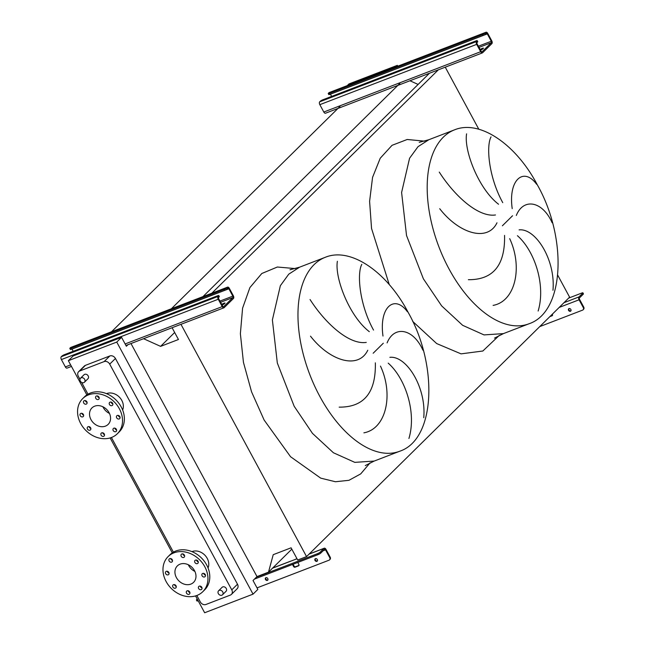 <?xml version="1.0" encoding="UTF-8"?>
<svg xmlns="http://www.w3.org/2000/svg" width="645" height="645" viewBox="0 0 645 645"><rect width="100%" height="100%" fill="white"/><g stroke="black" fill="none" stroke-linecap="round" stroke-linejoin="round"><path stroke-width="0.97" d="M222.098 305.053A2.241 0.435 -28.4 0 0 222.098 305.045A2.241 0.435 -28.4 0 0 224.129 303.972A2.241 0.435 -28.4 0 0 224.992 303.069A2.241 0.435 -28.4 0 0 223.944 303.231A2.241 0.435 -28.4 0 0 221.751 304.416M71.031 347.413A2.241 1.217 69 0 0 70.74 347.453A2.241 1.217 69 0 0 70.499 347.615L70.039 348.066A2.241 0.435 -28.4 0 0 69.821 348.461A2.241 0.435 -28.4 0 0 70.869 348.3L224.218 289.339A2.241 0.435 -28.4 0 0 226.895 287.759L227.419 288.726L227.879 288.267A1.121 0.613 -111 0 1 227.999 288.186A1.121 0.613 -111 0 1 228.862 288.783L232.845 296.136A1.121 0.613 -111 0 1 232.901 297.563L223.678 306.665A1.121 0.613 -111 0 1 223.557 306.746A1.121 0.613 -111 0 1 222.686 306.149L218.711 298.796A1.121 0.613 -111 0 1 218.647 297.369L219.115 296.918L218.591 295.95L218.123 296.402A2.241 1.217 69 0 0 218.252 299.248L222.227 306.609A2.241 1.217 69 0 0 223.952 307.786A2.241 1.217 69 0 0 224.194 307.633L233.425 298.53A2.241 1.217 69 0 0 233.305 295.684L229.322 288.323A2.241 1.217 69 0 0 227.596 287.138A2.241 1.217 69 0 0 227.354 287.299L226.895 287.759M70.869 348.3L71.393 349.276L224.742 290.306L224.218 289.339M218.591 295.95A2.241 0.435 -28.4 0 0 218.808 295.555A2.241 0.435 -28.4 0 0 217.752 295.716L64.411 354.677A2.241 0.435 -28.4 0 0 61.735 356.258L61.275 356.717A2.241 1.217 69 0 0 61.396 359.563L65.371 366.916A2.241 1.217 69 0 0 67.104 368.101L71.466 366.425M218.808 295.555L219.324 296.523A2.241 0.435 151.6 0 1 219.115 296.918M71.982 349.05A1.121 0.613 -111 0 1 72.006 349.098L73.199 351.299M71.393 349.276A2.241 0.435 151.6 0 1 70.345 349.429L69.821 348.461M227.419 288.726A2.241 0.435 151.6 0 1 224.742 290.306M265.805 577.735A1.572 1.282 -134.6 0 0 267.941 579.903M267.369 580.403A1.572 1.282 45.4 0 1 265.909 577.694A1.572 1.282 45.4 0 1 267.369 580.403M315.341 558.691A1.572 1.282 -134.6 0 0 317.469 560.852M316.905 561.352A1.572 1.282 45.4 0 1 315.437 558.643A1.572 1.282 45.4 0 1 316.905 561.352M295.926 559.175A2.241 1.217 69 0 0 295.644 559.223A2.241 1.217 69 0 0 295.402 559.376L290.129 561.408A2.241 1.217 -111 0 1 290.371 561.247A2.241 1.217 -111 0 1 290.653 561.206M325.999 549.395A2.241 1.217 69 0 0 324.274 548.21A2.241 1.217 69 0 0 324.032 548.371L320.291 552.056L320.815 553.023L324.556 549.338A1.121 0.613 -111 0 1 324.677 549.258A1.121 0.613 -111 0 1 325.54 549.854L329.724 557.594L330.184 557.143L325.999 549.395M197.225 599.02L196.636 599.608A2.241 0.435 -28.4 0 0 196.419 599.995A2.241 0.435 -28.4 0 0 197.467 599.842L198.16 600.745M254.453 579.097L318.138 554.611L317.614 553.644A2.241 0.435 -28.4 0 0 320.291 552.056M256.396 577.178L317.614 553.644M330.184 557.143A2.241 1.83 45.4 0 1 330.006 559.409A2.241 1.83 45.4 0 1 329.748 559.618M293.08 564.246L294.088 566.108A1.121 0.919 -134.6 0 0 295.491 566.737L298.982 565.399M257.024 587.885L329.014 560.207A2.241 1.83 -134.6 0 0 329.547 559.868A2.241 1.83 -134.6 0 0 329.724 557.594M297.764 562.448L298.893 564.536A1.121 0.919 45.4 0 1 298.538 565.842L295.031 567.197A1.121 0.919 45.4 0 1 293.628 566.568L292.491 564.472M320.815 553.023A2.241 0.435 151.6 0 1 318.138 554.611M197.991 600.809A2.241 0.435 151.6 0 1 196.943 600.963L196.419 599.995M480.525 50.157A2.241 0.435 -28.4 0 0 480.533 50.157A2.241 0.435 -28.4 0 0 482.565 49.085A2.241 0.435 -28.4 0 0 483.428 48.181A2.241 0.435 -28.4 0 0 482.379 48.335A2.241 0.435 -28.4 0 0 480.186 49.52M329.466 92.517A2.241 1.217 69 0 0 329.176 92.566A2.241 1.217 69 0 0 328.934 92.719L328.474 93.178A2.241 0.435 -28.4 0 0 328.257 93.565A2.241 0.435 -28.4 0 0 329.305 93.412L482.645 34.451A2.241 0.435 -28.4 0 0 485.33 32.863L485.854 33.83L486.314 33.379A1.121 0.613 -111 0 1 486.435 33.298A1.121 0.613 -111 0 1 487.298 33.887L491.28 41.248A1.121 0.613 -111 0 1 491.337 42.667L482.105 51.769A1.121 0.613 -111 0 1 481.984 51.85A1.121 0.613 -111 0 1 481.122 51.261L477.147 43.9A1.121 0.613 -111 0 1 477.082 42.481L477.542 42.022L477.026 41.054L476.558 41.514A2.241 1.217 69 0 0 476.687 44.36L480.662 51.713A2.241 1.217 69 0 0 482.387 52.898A2.241 1.217 69 0 0 482.629 52.737L491.861 43.634A2.241 1.217 69 0 0 491.74 40.788L487.757 33.435A2.241 1.217 69 0 0 486.032 32.25A2.241 1.217 69 0 0 485.79 32.411L485.33 32.863M329.305 93.412L329.829 94.38L483.169 35.419L482.645 34.451M477.026 41.054A2.241 0.435 -28.4 0 0 477.236 40.667A2.241 0.435 -28.4 0 0 476.187 40.82L322.847 99.782A2.241 0.435 -28.4 0 0 320.17 101.37L319.702 101.821A2.241 1.217 69 0 0 319.831 104.667L323.806 112.028A2.241 1.217 69 0 0 325.531 113.214L482.387 52.898M477.236 40.667L477.76 41.635A2.241 0.435 151.6 0 1 477.542 42.022M330.417 94.154A1.121 0.613 -111 0 1 330.442 94.202L331.635 96.403M329.829 94.38A2.241 0.435 151.6 0 1 328.781 94.533L328.257 93.565M485.854 33.83A2.241 0.435 151.6 0 1 483.169 35.419M491.038 136.893C486.024 146.084 488.652 177.077 502.745 202.643M498.545 204.239C478.38 188.759 463.795 150.212 466.593 133.838M439.261 172.078C454.709 196.153 478.308 217.486 495.473 214.97M496.989 222.791C487.475 242.447 458.901 233.474 439.713 208.714M512.211 208.617C508.123 179.834 523.619 166.547 536.592 184.236M361.821 264.337C356.806 273.528 359.434 304.521 373.528 330.087M369.327 331.683C349.163 316.211 334.578 277.656 337.375 261.281M310.043 299.522C325.491 323.596 349.09 344.93 366.255 342.414M367.771 350.243C358.257 369.899 329.684 360.926 310.495 336.166M382.993 336.061C378.905 307.278 394.401 293.991 407.374 311.68M81.181 377.801A2.806 2.29 45.4 0 1 84.43 378.97A2.806 2.29 45.4 0 1 84.455 382.211A2.806 2.29 45.4 0 1 83.794 382.638A2.806 2.29 45.4 0 1 80.544 381.461A2.806 2.29 45.4 0 1 80.52 378.22A2.806 2.29 45.4 0 1 81.181 377.801M84.455 382.211L87.962 378.752A2.806 2.29 -134.6 0 0 87.938 375.511A2.806 2.29 -134.6 0 0 84.689 374.334A2.806 2.29 -134.6 0 0 84.027 374.761L80.52 378.22M221.856 595.206A2.806 2.29 -134.6 0 0 222.517 594.779A2.806 2.29 -134.6 0 0 222.485 591.538A2.806 2.29 -134.6 0 0 219.236 590.36A2.806 2.29 -134.6 0 0 218.582 590.788A2.806 2.29 -134.6 0 0 218.607 594.029A2.806 2.29 -134.6 0 0 221.856 595.206M218.582 590.788L222.09 587.329A2.806 2.29 45.4 0 1 222.743 586.902A2.806 2.29 45.4 0 1 225.992 588.079A2.806 2.29 45.4 0 1 226.024 591.32L222.517 594.779M96.444 395.99A2.016 1.645 -134.6 0 0 98.33 399.481A2.016 1.645 -134.6 0 0 96.444 395.99M99.185 397.715A2.016 1.645 45.4 0 1 97.435 395.941M84.342 400.65A2.016 1.645 -134.6 0 0 86.228 404.133A2.016 1.645 -134.6 0 0 84.342 400.65M87.083 402.367A2.016 1.645 45.4 0 1 85.334 400.593M80.891 413.364A2.016 1.645 -134.6 0 0 82.77 416.847A2.016 1.645 -134.6 0 0 80.891 413.364M83.624 415.082A2.016 1.645 45.4 0 1 81.875 413.308M88.099 426.7A2.016 1.645 -134.6 0 0 89.986 430.183A2.016 1.645 -134.6 0 0 88.099 426.7M90.84 428.417A2.016 1.645 45.4 0 1 89.091 426.643M101.749 432.843A2.016 1.645 -134.6 0 0 103.635 436.326A2.016 1.645 -134.6 0 0 101.749 432.843M104.49 434.561A2.016 1.645 45.4 0 1 102.74 432.787M113.851 428.191A2.016 1.645 -134.6 0 0 115.737 431.674A2.016 1.645 -134.6 0 0 113.851 428.191M116.592 429.909A2.016 1.645 45.4 0 1 114.842 428.135M117.309 415.469A2.016 1.645 -134.6 0 0 119.196 418.952A2.016 1.645 -134.6 0 0 117.309 415.469M120.051 417.186A2.016 1.645 45.4 0 1 118.301 415.412M110.102 402.133A2.016 1.645 -134.6 0 0 111.98 405.616A2.016 1.645 -134.6 0 0 110.102 402.133M112.835 403.851A2.016 1.645 45.4 0 1 111.085 402.077M122.639 409.986A12.118 9.885 -134.6 0 0 119.414 397.175A12.118 9.885 -134.6 0 0 106.667 393.595A12.118 9.885 -134.6 0 0 106.53 393.652M88.526 394.861A24.679 20.14 45.4 0 1 117.116 405.213A24.679 20.14 45.4 0 1 117.366 433.73A24.679 20.14 45.4 0 1 111.553 437.455A24.679 20.14 45.4 0 1 82.963 427.103A24.679 20.14 45.4 0 1 82.713 398.594A24.679 20.14 45.4 0 1 88.526 394.861M82.713 398.594L84.559 396.772A24.679 20.14 45.4 0 1 90.373 393.047A24.679 20.14 45.4 0 1 118.962 403.391A24.679 20.14 45.4 0 1 119.212 431.908L117.366 433.73M109.465 413.437A11.554 9.433 45.4 0 1 102.894 406.777M105.433 426.127A11.554 9.433 45.4 0 1 92.041 421.282A11.554 9.433 45.4 0 1 91.929 407.93A11.554 9.433 45.4 0 1 94.646 406.189A11.554 9.433 45.4 0 1 108.038 411.034A11.554 9.433 45.4 0 1 108.15 424.386A11.554 9.433 45.4 0 1 105.433 426.127M187.171 590.82A2.016 1.645 -134.6 0 0 189.058 594.303A2.016 1.645 -134.6 0 0 187.171 590.82M189.912 592.537A2.016 1.645 45.4 0 1 188.163 590.764M199.273 586.168A2.016 1.645 -134.6 0 0 201.151 589.651A2.016 1.645 -134.6 0 0 199.273 586.168M202.006 587.885A2.016 1.645 45.4 0 1 200.256 586.112M202.724 573.445A2.016 1.645 -134.6 0 0 204.61 576.928A2.016 1.645 -134.6 0 0 202.724 573.445M205.465 575.163A2.016 1.645 45.4 0 1 203.715 573.389M195.516 560.11A2.016 1.645 -134.6 0 0 197.402 563.593A2.016 1.645 -134.6 0 0 195.516 560.11M198.257 561.827A2.016 1.645 45.4 0 1 196.507 560.053M181.858 553.966A2.016 1.645 -134.6 0 0 183.744 557.457A2.016 1.645 -134.6 0 0 181.858 553.966M184.599 555.692A2.016 1.645 45.4 0 1 182.849 553.918M169.764 558.626A2.016 1.645 -134.6 0 0 171.643 562.109A2.016 1.645 -134.6 0 0 169.764 558.626M172.505 560.344A2.016 1.645 45.4 0 1 170.756 558.57M166.305 571.341A2.016 1.645 -134.6 0 0 168.192 574.824A2.016 1.645 -134.6 0 0 166.305 571.341M169.046 573.058A2.016 1.645 45.4 0 1 167.297 571.285M173.513 584.676A2.016 1.645 -134.6 0 0 175.4 588.159A2.016 1.645 -134.6 0 0 173.513 584.676M176.254 586.394A2.016 1.645 45.4 0 1 174.505 584.62M204.779 566.705A24.679 20.14 45.4 0 1 202.788 591.707A24.679 20.14 45.4 0 1 166.136 581.564A24.679 20.14 45.4 0 1 168.127 556.571A24.679 20.14 45.4 0 1 204.779 566.705M168.127 556.571L169.974 554.748A24.679 20.14 45.4 0 1 206.626 564.883A24.679 20.14 45.4 0 1 204.634 589.885L202.788 591.707M194.879 571.414A11.554 9.433 45.4 0 1 188.687 565.504A11.554 9.433 45.4 0 1 188.308 564.754M176.416 577.614A11.554 9.433 45.4 0 1 177.343 565.907A11.554 9.433 45.4 0 1 194.508 570.656A11.554 9.433 45.4 0 1 193.573 582.362A11.554 9.433 45.4 0 1 176.416 577.614M208.053 567.963A12.118 9.885 -134.6 0 0 207.222 558.385A12.118 9.885 -134.6 0 0 191.944 551.628M196.838 595.488L200.329 601.954A4.491 3.66 -134.6 0 0 205.94 604.478L230.354 595.085A4.491 3.66 -134.6 0 0 231.41 594.408A4.491 3.66 -134.6 0 0 231.773 589.861L109.715 364.127A4.491 3.66 -134.6 0 0 104.111 361.603L79.698 370.996A4.491 3.66 -134.6 0 0 78.642 371.673A4.491 3.66 -134.6 0 0 78.279 376.22L79.964 379.333M81.625 382.404L87.986 394.176M111.416 437.512L173.4 552.152M422.935 350.211C413.227 328.418 394.208 325.104 387.097 342.906M408.922 438.471C416.783 412.413 405.358 378.236 388.217 363.151M389.878 357.33C406.382 355.443 426.474 387.355 423.757 417.71M339.157 407.14C363.99 407.342 376.051 392.571 375.334 362.845M380.469 366.086C393.619 394.143 386.484 428.715 363.885 432.843M127.92 344.72L126.372 346.252L121.55 337.343L116.753 342.076L68.362 360.684L86.849 394.885M110.134 437.939L172.271 552.862M195.548 595.916L204.65 612.75L253.042 594.142L257.847 589.409L253.025 580.5L257 576.59L268.481 572.171L273.23 554.676L291.089 547.815L297.684 560.005L306.552 556.603L180.963 324.322M116.753 342.076L253.042 594.142M231.41 594.408L237.134 588.764A4.491 3.66 -134.6 0 0 237.497 584.217L115.439 358.483A4.491 3.66 -134.6 0 0 109.835 355.959L85.422 365.352A4.491 3.66 -134.6 0 0 84.358 366.029L78.642 371.673M418.105 84.43L409.938 80.754M306.552 556.603L569.6 297.16L557.731 275.197M478.808 129.242L445.252 67.177M399.836 83.439L171.385 308.753M339.963 106.465L111.512 331.78M174.666 332.489L160.597 346.365L143.561 338.706M172.094 327.733L178.455 339.504L160.597 346.365M429.433 73.264L202.982 296.603M438.302 69.853L211.85 293.193M291.814 549.153L268.481 572.171M121.55 337.343L73.159 355.951L68.362 360.684M397.796 66.177L397.336 65.339L348.945 83.947L347.26 85.608M257 576.59L130.991 343.535M397.336 65.339L395.651 67.007M552.152 222.767C542.445 200.974 523.426 197.66 516.314 215.462M468.375 279.696C493.207 279.898 505.269 265.127 504.551 235.401M509.687 238.642C522.837 266.699 515.694 301.271 493.103 305.399M538.14 311.027C546.001 284.969 534.576 250.784 517.435 235.707M519.096 229.878C535.6 227.999 555.692 259.903 552.975 290.266M568.987 308.576A1.572 1.282 -134.6 0 0 570.446 311.285A1.572 1.282 -134.6 0 0 568.987 308.576M571.01 310.785A1.572 1.282 45.4 0 1 568.882 308.624M579.541 299.328A1.121 0.613 -111 0 1 579.476 297.909L583.217 294.217L582.693 293.249L578.96 296.934A2.241 1.217 69 0 0 579.081 299.788L583.265 307.528L583.725 307.076L579.541 299.328M568.648 298.095L581.863 293.015A2.241 0.435 -28.4 0 1 582.911 292.862A2.241 0.435 -28.4 0 1 582.693 293.249M582.911 292.862L583.435 293.83A2.241 0.435 151.6 0 1 583.217 294.217M583.725 307.076A2.241 1.83 45.4 0 1 583.548 309.342A2.241 1.83 45.4 0 1 583.29 309.552M552.531 315.332L550.314 316.179M539.744 326.604L582.556 310.14A2.241 1.83 -134.6 0 0 583.088 309.802A2.241 1.83 -134.6 0 0 583.265 307.528M549.846 316.639L552.08 315.776A1.121 0.919 -134.6 0 0 552.434 314.47L552.297 314.22M70.499 347.615L227.354 287.299M65.371 366.916L70.636 364.893M125.122 343.946L222.227 306.609M61.396 359.563L218.252 299.248M61.275 356.717L218.123 296.402M220.598 302.287L232.901 297.563M219.953 301.094L232.845 296.136M72.006 349.098L228.862 288.783M272.537 568.172L290.129 561.408M295.402 559.376L297.006 558.764M309.06 554.128L324.032 548.371M323.072 550.798L325.54 549.854M293.628 566.568L294.088 566.108M295.031 567.197L295.491 566.737M298.538 565.842L298.982 565.415M328.934 92.719L485.79 32.411M323.806 112.028L480.662 51.713M319.831 104.667L476.687 44.36M319.702 101.821L476.558 41.514M479.033 47.399L491.337 42.667M478.388 46.198L491.28 41.248M330.442 94.202L487.298 33.887M454.483 129.863A103.869 56.542 69 0 0 449.033 268.957A103.869 56.542 69 0 0 529.045 323.758C564.859 311.753 567.471 237.658 537.212 184.647C516.202 144.577 479.864 119.293 454.483 129.863L428.836 139.723L417.984 146.713L409.567 158.259L401.601 192.484L406.535 235.538L423.386 278.817L441.664 305.899L462.642 325.314L484.016 334.908L503.406 333.618L494.497 338.141M424.628 141.15L407.197 139.489L392.039 145.319L380.219 158.251L372.56 177.367L369.601 201.337L371.544 228.483L389.274 284.63M512.541 215.761L502.382 225.782M325.265 257.307L299.619 267.167L288.767 274.157L280.349 285.711L272.383 319.928L277.318 362.982L294.168 406.261L312.446 433.351L333.425 452.766L354.798 462.36L374.181 461.07L399.827 451.202C435.641 439.197 438.253 365.102 407.995 312.091C386.984 272.021 350.646 246.737 325.265 257.307A103.869 56.542 69 0 0 319.815 396.401A103.869 56.542 69 0 0 399.827 451.202M370.093 462.828L360.7 473.898L348.953 480.307L335.408 481.742L320.702 478.138L290.564 456.733L264.127 420.04L251.566 391.854L243.447 362.353L240.375 333.723L242.584 308.173L249.905 287.581L261.797 273.504L277.35 267.022L295.41 268.602M383.324 343.213L373.165 353.234M412.679 321.395L436.681 343.567L461.062 353.863L482.831 351.017L499.311 335.376M231.773 589.861L237.497 584.217M109.715 364.127L115.439 358.483M104.111 361.603L109.835 355.959M79.698 370.996L85.422 365.352M559.175 307.439L579.081 299.788M563.988 302.69L578.96 296.934M552.523 315.349L552.08 315.776M70.74 347.453L227.596 287.138M125.952 345.478L223.952 307.786M272.65 568.06L290.371 561.247M295.644 559.223L296.982 558.707M309.165 554.023L324.274 548.21M330.006 559.409L329.547 559.868M329.176 92.566L486.032 32.25M428.836 139.723L419.21 142.327M299.619 267.167L289.992 269.779M529.045 323.758L503.398 333.618M365.28 465.585L374.189 461.062M583.088 309.802L583.548 309.342"/></g></svg>
